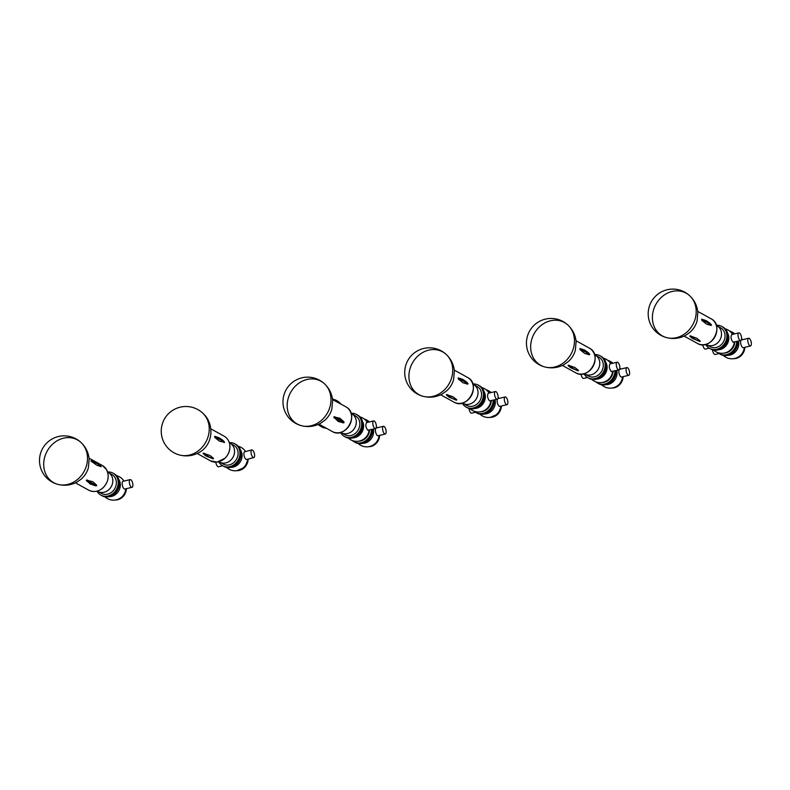 <?xml version="1.0" encoding="UTF-8"?>
<svg xmlns="http://www.w3.org/2000/svg" width="790" height="790" viewBox="0 0 790 790"><rect width="100%" height="100%" fill="white"/><g stroke="black" fill="none" stroke-linecap="round" stroke-linejoin="round"><path stroke-width="1.19" d="M180.021 455.119C186.628 456.679 192.928 455.84 198.922 452.601C213.547 444.859 214.633 423.628 203.03 413.427A24.441 21.063 118.9 0 1 203.198 413.585A24.441 21.063 118.9 0 1 205.953 441.837A24.441 21.063 118.9 0 1 180.841 455.297A24.441 21.063 118.9 0 1 180.011 455.109M91.057 460.738C95.649 461.646 99.007 463.582 101.13 466.564L96.765 465.241L90.899 460.945M96.607 485.119L96.637 485.761L95.649 485.84L90.04 483.915L86.367 480.103L92.855 481.762L96.607 485.119A50.985 11.761 52.7 0 1 87.335 479.994M98.78 491.943L101.485 493.444A10.793 9.302 -61.1 0 0 114.609 488.882A10.793 9.302 -61.1 0 0 111.913 474.553L109.208 473.052M97.249 491.518A12.551 10.813 -61.1 0 0 100.913 495.142A12.551 10.813 -61.1 0 0 116.189 489.83A12.551 10.813 -61.1 0 0 113.049 473.161A12.551 10.813 -61.1 0 0 108.033 471.986M96.37 491.271L99.688 492.2A10.793 9.302 -61.1 0 0 111.084 486.926A10.793 9.302 -61.1 0 0 109.899 473.694L107.351 471.373M100.913 495.142L101.505 495.458A12.551 10.813 -61.1 0 0 108.665 496.337A12.551 10.813 -61.1 0 0 118.5 485.81A12.551 10.813 -61.1 0 0 113.632 473.487L114.214 473.812A12.551 10.813 -61.1 0 1 119.083 486.136A12.551 10.813 -61.1 0 1 109.257 496.663A12.551 10.813 -61.1 0 1 102.088 495.784L101.505 495.458A12.551 10.813 -61.1 0 0 116.772 490.156A12.551 10.813 -61.1 0 0 113.632 473.487L113.049 473.161M130.755 479.708A3.96 1.58 -103.6 0 1 132.779 483.757A3.96 1.58 -103.6 0 1 132.029 487.302A3.96 1.58 -103.6 0 1 129.57 483.826A3.96 1.58 -103.6 0 1 130.172 479.599A3.96 1.58 -103.6 0 1 130.755 479.708M132.029 487.302L124.879 489.03A3.96 1.58 -103.6 0 1 122.41 485.544A3.96 1.58 -103.6 0 1 123.023 481.327L130.172 479.599M104.942 496.801A12.443 12.443 0 0 0 122.983 495.685A10.793 9.302 -61.1 0 0 125.274 491.538A12.443 12.443 0 0 0 125.827 488.803M109.297 496.653A10.793 9.302 -61.1 0 0 111.627 496.397A10.793 9.302 -61.1 0 0 118.796 479.451M253.215 457.489A3.96 1.55 -104.6 0 1 251.151 453.46A3.96 1.55 -104.6 0 1 251.803 449.925A3.96 1.55 -104.6 0 1 254.311 453.361A3.96 1.55 -104.6 0 1 253.807 457.588A3.96 1.55 -104.6 0 1 253.215 457.489M253.807 457.588L246.668 459.454A3.96 1.55 -104.6 0 1 246.075 459.355A3.96 1.55 -104.6 0 1 244.011 455.326A3.96 1.55 -104.6 0 1 244.663 451.791L251.803 449.925M215.798 462.16A3.96 1.55 75.4 0 0 217.941 466.702A3.96 1.55 75.4 0 0 218.534 466.801L222.573 465.745M226.681 467.453A12.443 12.443 0 0 0 244.712 466.337A10.793 9.302 -61.1 0 0 247.013 462.18A12.443 12.443 0 0 0 247.586 459.217M231.036 467.305A10.793 9.302 -61.1 0 0 240.565 461.34A10.793 9.302 -61.1 0 0 240.535 450.103M218.988 462.17A12.551 10.813 -61.1 0 0 222.652 465.784L223.234 466.11A12.551 10.813 -61.1 0 0 238.778 460.353A12.551 10.813 -61.1 0 0 235.371 444.138A12.551 10.813 -61.1 0 1 238.778 460.353A12.551 10.813 -61.1 0 1 223.234 466.11L223.827 466.436A12.551 10.813 -61.1 0 0 239.36 460.679A12.551 10.813 -61.1 0 0 235.953 444.464L234.778 443.812A12.551 10.813 -61.1 0 0 229.772 442.637M220.509 462.594L223.215 464.086A10.793 9.302 -61.1 0 0 236.575 459.138A10.793 9.302 -61.1 0 0 233.643 445.195L230.937 443.704M222.652 465.784A12.551 10.813 -61.1 0 0 238.185 460.027A12.551 10.813 -61.1 0 0 234.778 443.812M218.109 461.923L221.427 462.851A10.793 9.302 -61.1 0 0 233.05 457.193A10.793 9.302 -61.1 0 0 231.638 444.336L229.09 442.025M224.538 442.281L219.492 441.185L214.821 437.472L214.692 436.307L219.107 437.759L222.049 439.714A50.985 16.412 -6.4 0 1 223.965 441.422L224.538 442.281L223.965 441.422M203.168 453.569A50.985 19.977 75.3 0 0 206.17 456.057L203.218 453.164L209.962 455.465L213.537 458.398L212.441 458.694M87.404 456.057A24.441 21.063 118.9 0 1 58.332 484.477A24.441 21.063 118.9 0 1 58.282 484.468A24.441 21.063 118.9 0 1 47.133 451.179A24.441 21.063 118.9 0 1 81.232 442.716A24.441 21.063 118.9 0 1 81.291 442.775A24.441 21.063 118.9 0 1 87.404 456.057M506.439 404.539A3.96 1.58 -103.6 0 1 504.425 400.49A3.96 1.58 -103.6 0 1 505.166 396.945A3.96 1.58 -103.6 0 1 507.624 400.431A3.96 1.58 -103.6 0 1 507.022 404.648A3.96 1.58 -103.6 0 1 506.439 404.539M507.022 404.648L499.873 406.376A3.96 1.58 -103.6 0 1 499.29 406.267A3.96 1.58 -103.6 0 1 497.443 403.028A3.96 1.58 -103.6 0 1 497.463 399.157M497.789 398.762A3.96 1.58 -103.6 0 1 498.006 398.664L505.166 396.945M469.003 408.46A3.96 1.58 76.4 0 0 471.097 413.061A3.96 1.58 76.4 0 0 471.679 413.17L475.501 412.252M479.925 414.148A12.443 12.443 0 0 0 497.967 413.032A10.793 9.302 -61.1 0 0 500.258 408.874A12.443 12.443 0 0 0 500.821 406.149M484.29 414A10.793 9.302 -61.1 0 0 495.063 399.779M474.138 411.225A12.551 10.813 -61.1 0 0 475.906 412.479L476.488 412.805A12.551 10.813 -61.1 0 0 483.658 413.684A12.551 10.813 -61.1 0 0 493.799 400.086A12.551 10.813 -61.1 0 1 488.042 411.62A12.551 10.813 -61.1 0 1 476.488 412.805L477.081 413.131A12.551 10.813 -61.1 0 0 488.812 411.797A12.551 10.813 -61.1 0 0 494.372 399.947M491.143 392.571A12.551 10.813 -61.1 0 0 489.207 391.159L488.032 390.507A12.551 10.813 -61.1 0 0 486.028 389.687M490.926 392.62A12.551 10.813 -61.1 0 0 488.625 390.833A12.551 10.813 -61.1 0 1 490.926 392.62M384.009 426.403A3.96 1.58 -103.6 0 1 386.034 430.451A3.96 1.58 -103.6 0 1 385.283 433.996A3.96 1.58 -103.6 0 1 382.824 430.52A3.96 1.58 -103.6 0 1 383.426 426.294A3.96 1.58 -103.6 0 1 384.009 426.403M385.283 433.996L378.134 435.725A3.96 1.58 -103.6 0 1 375.892 433.038A3.96 1.58 -103.6 0 1 375.724 428.506M376.06 428.121A3.96 1.58 -103.6 0 1 376.267 428.022L383.426 426.294M358.196 443.496A12.443 12.443 0 0 0 376.238 442.38A10.793 9.302 -61.1 0 0 378.529 438.233A12.443 12.443 0 0 0 379.082 435.497M362.551 443.348A10.793 9.302 -61.1 0 0 364.881 443.091A10.793 9.302 -61.1 0 0 373.324 429.128M352.399 440.573A12.551 10.813 -61.1 0 0 354.167 441.837L354.75 442.153A12.551 10.813 -61.1 0 0 361.919 443.032A12.551 10.813 -61.1 0 1 354.75 442.153L355.342 442.479A12.551 10.813 -61.1 0 0 362.501 443.358A12.551 10.813 -61.1 0 0 372.633 429.296M369.404 421.919A12.551 10.813 -61.1 0 0 367.469 420.507L366.293 419.855A12.551 10.813 -61.1 0 0 364.289 419.036M361.919 443.032A12.551 10.813 -61.1 0 0 372.06 429.434A12.551 10.813 -61.1 0 1 361.919 443.032M369.187 421.969A12.551 10.813 -61.1 0 0 366.886 420.181A12.551 10.813 -61.1 0 1 369.187 421.969M374.233 421.001A3.96 1.58 -103.6 0 1 376.257 425.06A3.96 1.58 -103.6 0 1 375.507 428.605A3.96 1.58 -103.6 0 1 374.924 428.496A3.96 1.58 -103.6 0 1 372.91 424.447A3.96 1.58 -103.6 0 1 373.65 420.902A3.96 1.58 -103.6 0 1 374.233 421.001M375.507 428.605L367.765 430.224C365.701 427.331 365.286 424.793 366.53 422.611L373.65 420.902M354.167 441.837A12.551 10.813 -61.1 0 0 361.336 442.716A12.551 10.813 -61.1 0 0 371.478 429.572M368.95 422.028A12.551 10.813 -61.1 0 0 366.293 419.855M358.917 441.146A10.793 9.302 -61.1 0 0 360.892 440.889A10.793 9.302 -61.1 0 0 369.592 430.027M348.311 438.085A12.443 12.443 0 0 0 366.264 436.88A10.793 9.302 -61.1 0 0 368.555 432.723A12.443 12.443 0 0 0 369.088 430.155M353.219 437.838A10.793 9.302 -61.1 0 0 354.907 437.581A10.793 9.302 -61.1 0 0 362.403 421.188M340.727 432.821A12.551 10.813 -61.1 0 0 341.665 434.174A12.551 10.813 -61.1 0 0 344.391 436.435L344.973 436.761A12.551 10.813 -61.1 0 0 360.517 431.004A12.551 10.813 -61.1 0 0 357.11 414.79A12.551 10.813 -61.1 0 1 361.978 427.113A12.551 10.813 -61.1 0 1 352.143 437.64A12.551 10.813 -61.1 0 1 344.973 436.761L345.566 437.087A12.551 10.813 -61.1 0 0 352.725 437.966A12.551 10.813 -61.1 0 0 362.561 427.439A12.551 10.813 -61.1 0 0 357.692 415.106L356.517 414.464A12.551 10.813 -61.1 0 0 351.501 413.288M342.248 433.246L344.954 434.737A10.793 9.302 -61.1 0 0 358.314 429.79A10.793 9.302 -61.1 0 0 355.382 415.846L352.676 414.355M344.391 436.435A12.551 10.813 -61.1 0 0 359.924 430.678A12.551 10.813 -61.1 0 0 356.517 414.464M339.848 432.574L343.166 433.503A10.793 9.302 -61.1 0 0 354.789 427.834A10.793 9.302 -61.1 0 0 353.377 414.987L350.829 412.676M332.511 399.167A50.985 25.833 -58.3 0 1 340.944 404.164L332.56 399.572M318.291 424.428A50.985 25.833 121.7 0 0 326.448 428.289L318.943 424.141M343.887 421.801L344.075 422.611L343.245 422.867L337.913 421.287L333.805 416.942L339.789 418.167L343.887 421.801A50.985 1.106 31 0 1 334.614 416.685M330.882 397.36A24.441 21.063 118.9 0 1 301.81 425.78A24.441 21.063 118.9 0 1 301.75 425.761A24.441 21.063 118.9 0 1 290.611 392.472A24.441 21.063 118.9 0 1 324.7 384.009A24.441 21.063 118.9 0 1 324.769 384.078A24.441 21.063 118.9 0 1 330.882 397.36M495.972 391.652A3.96 1.58 -103.6 0 1 497.986 395.701A3.96 1.58 -103.6 0 1 497.246 399.256A3.96 1.58 -103.6 0 1 496.663 399.147A3.96 1.58 -103.6 0 1 494.649 395.099A3.96 1.58 -103.6 0 1 495.389 391.544A3.96 1.58 -103.6 0 1 495.972 391.652M497.246 399.256L489.504 400.876C487.44 397.982 487.025 395.444 488.269 393.262L495.389 391.544M475.906 412.479A12.551 10.813 -61.1 0 0 483.075 413.358A12.551 10.813 -61.1 0 0 493.217 400.224M490.679 392.679A12.551 10.813 -61.1 0 0 488.032 390.507M480.656 411.797A10.793 9.302 -61.1 0 0 482.631 411.541A10.793 9.302 -61.1 0 0 491.331 400.678M470.05 408.736A12.443 12.443 0 0 0 488.003 407.522A10.793 9.302 -61.1 0 0 490.294 403.374A12.443 12.443 0 0 0 490.827 400.797M474.958 408.479A10.793 9.302 -61.1 0 0 476.647 408.233A10.793 9.302 -61.1 0 0 484.142 391.84M462.466 403.473A12.551 10.813 -61.1 0 0 466.13 407.087L466.712 407.413A12.551 10.813 -61.1 0 0 482.256 401.646A12.551 10.813 -61.1 0 0 478.849 385.431A12.551 10.813 -61.1 0 1 483.717 397.765A12.551 10.813 -61.1 0 1 473.882 408.292A12.551 10.813 -61.1 0 1 466.712 407.413L467.305 407.739A12.551 10.813 -61.1 0 0 474.464 408.608A12.551 10.813 -61.1 0 0 484.3 398.081A12.551 10.813 -61.1 0 0 479.431 385.757L478.256 385.115A12.551 10.813 -61.1 0 0 477.94 384.947A12.551 10.813 -61.1 0 0 473.24 383.94M463.987 403.897L466.693 405.389A10.793 9.302 -61.1 0 0 480.053 400.431A10.793 9.302 -61.1 0 0 477.121 386.498L474.415 385.007M466.13 407.087A12.551 10.813 -61.1 0 0 481.663 401.33A12.551 10.813 -61.1 0 0 478.256 385.115M461.587 403.226L464.905 404.144A10.793 9.302 -61.1 0 0 476.518 398.486A10.793 9.302 -61.1 0 0 475.116 385.639L472.568 383.328M467.483 382.982L467.591 384.157L462.97 382.755L458.319 379.042L458.21 377.867L462.644 379.309L465.853 381.501A50.985 16.007 -5.3 0 1 467.483 382.982L468.045 383.841M446.39 394.921A50.985 20.303 76.4 0 0 448.997 397.133L446.449 394.526L453.193 396.857L456.768 399.77L455.662 400.036M452.621 368.002A24.441 21.063 118.9 0 1 423.549 396.422A24.441 21.063 118.9 0 1 423.489 396.412A24.441 21.063 118.9 0 1 412.35 363.124A24.441 21.063 118.9 0 1 446.439 354.661A24.441 21.063 118.9 0 1 446.508 354.72A24.441 21.063 118.9 0 1 452.621 368.002M627.487 367.696A3.96 1.58 -103.6 0 1 629.502 371.754A3.96 1.58 -103.6 0 1 628.761 375.299A3.96 1.58 -103.6 0 1 626.302 371.813A3.96 1.58 -103.6 0 1 626.905 367.597A3.96 1.58 -103.6 0 1 627.487 367.696M628.761 375.299L621.602 377.028A3.96 1.58 -103.6 0 1 619.37 374.341A3.96 1.58 -103.6 0 1 619.202 369.809M619.528 369.414A3.96 1.58 -103.6 0 1 619.745 369.315L626.905 367.597M601.664 384.799A12.443 12.443 0 0 0 619.716 383.683A10.793 9.302 -61.1 0 0 621.997 379.526A12.443 12.443 0 0 0 622.55 376.791M606.029 384.651A10.793 9.302 -61.1 0 0 608.359 384.384A10.793 9.302 -61.1 0 0 616.793 370.431M595.877 381.876A12.551 10.813 -61.1 0 0 597.645 383.13L598.227 383.456A12.551 10.813 -61.1 0 0 605.397 384.335A12.551 10.813 -61.1 0 1 598.227 383.456L598.82 383.782A12.551 10.813 -61.1 0 0 605.979 384.661A12.551 10.813 -61.1 0 0 616.111 370.599M612.882 363.222A12.551 10.813 -61.1 0 0 610.947 361.8L609.771 361.158A12.551 10.813 -61.1 0 0 607.767 360.339M605.397 384.335A12.551 10.813 -61.1 0 0 615.538 370.737A12.551 10.813 -61.1 0 1 605.397 384.335M612.665 363.272A12.551 10.813 -61.1 0 0 610.364 361.484A12.551 10.813 -61.1 0 1 612.665 363.272M617.711 362.304A3.96 1.58 -103.6 0 1 619.725 366.353A3.96 1.58 -103.6 0 1 618.985 369.898A3.96 1.58 -103.6 0 1 618.402 369.799A3.96 1.58 -103.6 0 1 616.388 365.74A3.96 1.58 -103.6 0 1 617.128 362.195A3.96 1.58 -103.6 0 1 617.711 362.304M618.985 369.898L611.243 371.527C609.169 368.624 608.764 366.086 610.008 363.913L617.128 362.195M581.015 374.114A3.96 1.58 76.4 0 0 583.06 378.321A3.96 1.58 76.4 0 0 583.642 378.42L587.464 377.501M597.645 383.13A12.551 10.813 -61.1 0 0 604.814 384.009A12.551 10.813 -61.1 0 0 614.956 370.875M612.418 363.331A12.551 10.813 -61.1 0 0 609.771 361.158M602.395 382.449A10.793 9.302 -61.1 0 0 604.37 382.192A10.793 9.302 -61.1 0 0 613.07 371.33M591.789 379.378A12.443 12.443 0 0 0 609.742 378.173A10.793 9.302 -61.1 0 0 612.033 374.026A12.443 12.443 0 0 0 612.566 371.448M596.697 379.131A10.793 9.302 -61.1 0 0 598.386 378.884A10.793 9.302 -61.1 0 0 605.881 362.482M584.205 374.114A12.551 10.813 -61.1 0 0 587.869 377.738L588.451 378.064A12.551 10.813 -61.1 0 0 601.97 375.112A12.551 10.813 -61.1 0 0 604.666 360.477A12.551 10.813 -61.1 0 0 600.588 356.083A12.551 10.813 -61.1 0 1 605.456 368.407A12.551 10.813 -61.1 0 1 595.62 378.933A12.551 10.813 -61.1 0 1 588.451 378.064L589.044 378.38A12.551 10.813 -61.1 0 0 596.203 379.259A12.551 10.813 -61.1 0 0 606.039 368.733A12.551 10.813 -61.1 0 0 601.17 356.409L599.995 355.757A12.551 10.813 -61.1 0 0 594.979 354.582M585.726 374.539L588.432 376.04A10.793 9.302 -61.1 0 0 600.054 373.502A10.793 9.302 -61.1 0 0 602.365 360.921A10.793 9.302 -61.1 0 0 598.86 357.149L596.154 355.648M587.869 377.738A12.551 10.813 -61.1 0 0 601.378 374.786A12.551 10.813 -61.1 0 0 604.074 360.161A12.551 10.813 -61.1 0 0 599.995 355.757M583.326 373.877L586.634 374.796A10.793 9.302 -61.1 0 0 597.22 370.727A10.793 9.302 -61.1 0 0 598.84 358.976A10.793 9.302 -61.1 0 0 596.855 356.29L594.307 353.969M589.221 353.634L589.33 354.809L584.699 353.406L580.058 349.684L579.949 348.518L584.383 349.96L587.592 352.152A50.985 16.007 -5.3 0 1 589.221 353.634L589.784 354.493M568.129 365.572A50.985 20.303 76.4 0 0 570.736 367.775L568.188 365.178L574.932 367.508L578.507 370.421L577.401 370.688M574.36 338.653A24.441 21.063 118.9 0 1 545.278 367.074A24.441 21.063 118.9 0 1 545.228 367.064A24.441 21.063 118.9 0 1 534.089 333.775A24.441 21.063 118.9 0 1 568.178 325.312A24.441 21.063 118.9 0 1 568.247 325.371A24.441 21.063 118.9 0 1 574.36 338.653M739.45 332.955A3.96 1.58 -103.6 0 1 741.464 337.004A3.96 1.58 -103.6 0 1 740.724 340.549A3.96 1.58 -103.6 0 1 740.141 340.441A3.96 1.58 -103.6 0 1 738.127 336.392A3.96 1.58 -103.6 0 1 738.867 332.847A3.96 1.58 -103.6 0 1 739.45 332.955M740.724 340.549L732.982 342.169C730.908 339.275 730.503 336.738 731.747 334.565L738.867 332.847M702.754 344.756A3.96 1.58 76.4 0 0 704.799 348.963A3.96 1.58 76.4 0 0 705.381 349.071L709.203 348.153M727.136 354.987A12.551 10.813 -61.1 0 0 737.277 341.379A12.551 10.813 -61.1 0 1 727.136 354.987A12.551 10.813 -61.1 0 1 719.967 354.108A12.551 10.813 -61.1 0 0 727.136 354.987M734.621 333.874A12.551 10.813 -61.1 0 0 732.686 332.452L732.103 332.126A12.551 10.813 -61.1 0 1 734.404 333.923A12.551 10.813 -61.1 0 0 732.103 332.126L731.51 331.81A12.551 10.813 -61.1 0 0 729.506 330.98M717.616 352.518A12.551 10.813 -61.1 0 0 719.384 353.782A12.551 10.813 -61.1 0 0 726.543 354.661A12.551 10.813 -61.1 0 0 736.695 341.527M734.157 333.982A12.551 10.813 -61.1 0 0 731.51 331.81M724.134 353.091A10.793 9.302 -61.1 0 0 726.109 352.834A10.793 9.302 -61.1 0 0 734.809 341.981M713.528 350.029A12.443 12.443 0 0 0 731.481 348.825A10.793 9.302 -61.1 0 0 733.772 344.677A12.443 12.443 0 0 0 734.305 342.1M718.436 349.782A10.793 9.302 -61.1 0 0 720.125 349.536A10.793 9.302 -61.1 0 0 727.62 333.133M705.944 344.766A12.551 10.813 -61.1 0 0 706.714 345.911A12.551 10.813 -61.1 0 0 709.608 348.39L710.19 348.706A12.551 10.813 -61.1 0 0 725.724 342.949A12.551 10.813 -61.1 0 0 722.327 326.734A12.551 10.813 -61.1 0 1 727.195 339.058A12.551 10.813 -61.1 0 1 717.36 349.585A12.551 10.813 -61.1 0 1 710.19 348.706L710.783 349.032A12.551 10.813 -61.1 0 0 717.942 349.911A12.551 10.813 -61.1 0 0 727.778 339.384A12.551 10.813 -61.1 0 0 722.909 327.06L721.734 326.408A12.551 10.813 -61.1 0 0 716.718 325.233M712.481 349.763A3.96 1.58 76.4 0 0 715.157 354.473L718.979 353.545M749.226 338.347A3.96 1.58 -103.6 0 1 751.241 342.396A3.96 1.58 -103.6 0 1 750.5 345.951A3.96 1.58 -103.6 0 1 748.041 342.465A3.96 1.58 -103.6 0 1 748.644 338.238A3.96 1.58 -103.6 0 1 749.226 338.347M750.5 345.951L743.341 347.669A3.96 1.58 -103.6 0 1 741.109 344.983A3.96 1.58 -103.6 0 1 740.941 340.451M741.267 340.065A3.96 1.58 -103.6 0 1 741.484 339.967L748.644 338.238M723.403 355.451A12.443 12.443 0 0 0 741.445 354.325A10.793 9.302 -61.1 0 0 743.736 350.177A12.443 12.443 0 0 0 744.289 347.442M727.768 355.293A10.793 9.302 -61.1 0 0 730.098 355.036A10.793 9.302 -61.1 0 0 738.532 341.082M719.384 353.782L720.559 354.434A12.551 10.813 -61.1 0 0 727.718 355.303A12.551 10.813 -61.1 0 0 737.85 341.24M707.465 345.191L710.17 346.682A10.793 9.302 -61.1 0 0 723.531 341.734A10.793 9.302 -61.1 0 0 720.599 327.791L717.893 326.3M709.608 348.39A12.551 10.813 -61.1 0 0 725.141 342.623A12.551 10.813 -61.1 0 0 721.734 326.408M705.065 344.519L708.373 345.447A10.793 9.302 -61.1 0 0 719.996 339.789A10.793 9.302 -61.1 0 0 718.594 326.932L716.046 324.621M710.961 324.285L711.069 325.45L706.438 324.058L701.797 320.335L701.688 319.17L706.122 320.612L709.321 322.804A50.985 16.007 -5.3 0 1 710.961 324.285L711.523 325.144M689.868 336.224A50.985 20.303 76.4 0 0 692.475 338.426L689.927 335.829L696.671 338.16L700.246 341.073L699.14 341.339M696.099 309.305A24.441 21.063 118.9 0 1 667.017 337.725A24.441 21.063 118.9 0 1 666.967 337.715A24.441 21.063 118.9 0 1 655.828 304.426A24.441 21.063 118.9 0 1 689.917 295.964A24.441 21.063 118.9 0 1 689.976 296.023A24.441 21.063 118.9 0 1 696.099 309.305M75.455 482.848L88.727 490.175A14.092 12.146 -61.1 0 0 104.29 486.433A14.092 12.146 -61.1 0 0 106.443 469.527A14.092 12.146 -61.1 0 0 102.354 465.498L89.073 458.17M86.377 480.725A50.985 11.761 52.7 0 0 95.649 485.84M91.67 461.696A50.985 23.019 -30.4 0 1 100.942 466.821M115.35 500.001A10.793 9.302 -61.1 0 0 117.7 499.744A10.793 9.302 -61.1 0 0 126.42 488.664M237.079 470.652A10.793 9.302 -61.1 0 0 248.159 459.069M197.194 453.49L210.466 460.827A14.092 12.146 -61.1 0 0 223.985 459.069A14.092 12.146 -61.1 0 0 229.821 445.195A14.092 12.146 -61.1 0 0 224.093 436.149L210.811 428.822M204.264 453.282A50.985 19.977 75.3 0 0 213.537 458.398M214.692 436.307A50.985 16.412 -6.4 0 1 222.049 439.714L224.242 441.709M214.821 437.472A50.985 16.412 -6.4 0 1 224.093 442.588M490.333 417.347A10.793 9.302 -61.1 0 0 501.403 406.001M368.594 446.696A10.793 9.302 -61.1 0 0 370.954 446.439A10.793 9.302 -61.1 0 0 379.664 435.359M326.468 428.308L332.205 431.478A14.092 12.146 -61.1 0 0 349.506 425.267A14.092 12.146 -61.1 0 0 346.277 407.057A14.092 12.146 -61.1 0 0 345.832 406.801L341.073 404.174M333.973 417.742A50.985 1.106 31 0 0 343.245 422.867M440.662 394.793L453.944 402.12A14.092 12.146 -61.1 0 0 471.393 395.652A14.092 12.146 -61.1 0 0 467.562 377.452L454.29 370.115M458.21 377.867A50.985 16.007 -5.3 0 1 465.853 381.501L467.719 383.239M458.319 379.042A50.985 16.007 -5.3 0 1 467.591 384.157M447.496 394.654A50.985 20.303 76.4 0 0 456.768 399.77M612.072 387.999A10.793 9.302 -61.1 0 0 614.432 387.742A10.793 9.302 -61.1 0 0 623.142 376.652M562.401 365.444L575.683 372.771A14.092 12.146 -61.1 0 0 593.132 366.303A14.092 12.146 -61.1 0 0 589.301 348.094L576.029 340.767M579.949 348.518A50.985 16.007 -5.3 0 1 587.592 352.152L589.458 353.89M580.058 349.684A50.985 16.007 -5.3 0 1 589.33 354.809M569.235 365.306A50.985 20.303 76.4 0 0 578.507 370.421M733.811 358.65A10.793 9.302 -61.1 0 0 736.171 358.393A10.793 9.302 -61.1 0 0 744.881 347.304M684.14 336.096L697.422 343.423A14.092 12.146 -61.1 0 0 714.861 336.955A14.092 12.146 -61.1 0 0 711.039 318.745L697.768 311.418M701.688 319.17A50.985 16.007 -5.3 0 1 709.321 322.804L711.198 324.542M701.797 320.335A50.985 16.007 -5.3 0 1 711.069 325.45M690.974 335.957A50.985 20.303 76.4 0 0 700.246 341.073M203.267 413.654A24.658 24.658 0 0 0 161.802 425.928A24.658 24.658 0 0 0 181.108 455.356M102.354 465.498L106.482 469.556C109.524 475.896 108.447 481.9 103.283 487.578C98.582 491.696 93.734 492.555 88.727 490.175M126.459 488.645L123.862 495.715L117.769 499.764L115.281 500.021M123.971 481.1A12.443 12.443 0 0 0 116.594 475.679M237.02 470.662L244.781 467.305L248.208 459.059M245.581 451.544A12.443 12.443 0 0 0 238.333 446.33M224.093 436.149C227.392 438.085 229.317 441.116 229.86 445.244C230.265 450.221 228.656 454.546 225.022 458.22L217.072 462.091L210.466 460.827M206.17 456.057L213.181 458.852M81.291 442.775C85.843 447.229 88.47 452.631 89.161 458.98L88.371 467.759C87.098 472.173 84.757 475.916 81.34 478.977L77.025 482.038C71.08 485.208 64.829 486.018 58.282 484.468M81.202 442.686A24.658 24.658 0 0 0 39.5 460.807A24.658 24.658 0 0 0 58.342 484.477M490.274 417.357L497.947 414.088L501.453 405.991M498.954 398.437A12.443 12.443 0 0 0 498.105 397.251M379.714 435.339L377.116 442.41L371.024 446.459L368.535 446.715M377.215 427.795A12.443 12.443 0 0 0 376.376 426.6M367.33 422.423A12.443 12.443 0 0 0 360.003 416.903M345.832 406.801L346.277 407.067C359.835 414.444 345.299 439.675 332.205 431.478M317.916 424.586L326.596 428.378M341.112 404.233L332.432 398.674M324.769 384.078C329.321 388.532 331.948 393.934 332.639 400.273L331.849 409.062C330.576 413.476 328.235 417.219 324.818 420.28L320.503 423.341C314.548 426.511 308.307 427.321 301.75 425.761M324.68 383.989A24.658 24.658 0 0 0 282.978 402.11A24.658 24.658 0 0 0 301.82 425.78M489.069 393.074A12.443 12.443 0 0 0 481.742 387.554M453.944 402.12C467.334 410.474 481.762 384.335 467.562 377.452M448.997 397.133L456.432 400.204M446.508 354.72C451.06 359.183 453.677 364.585 454.378 370.925L453.588 379.714C452.315 384.128 449.974 387.86 446.557 390.932L442.242 393.993C436.287 397.153 430.046 397.963 423.489 396.412M446.419 354.641A24.658 24.658 0 0 0 404.717 372.762A24.658 24.658 0 0 0 423.559 396.432M623.192 376.642L620.594 383.713L614.492 387.752L612.013 388.009M620.693 369.088A12.443 12.443 0 0 0 619.844 367.903M610.808 363.716A12.443 12.443 0 0 0 603.481 358.206M575.683 372.771C589.073 381.116 603.501 354.977 589.301 348.094M570.736 367.775L578.171 370.856M568.247 325.371C572.799 329.835 575.416 335.227 576.117 341.576L575.327 350.355C574.054 354.779 571.713 358.512 568.296 361.573L563.981 364.634C558.026 367.804 551.775 368.614 545.228 367.064M568.148 325.282A24.658 24.658 0 0 0 526.456 343.403A24.658 24.658 0 0 0 545.298 367.074M732.547 334.368A12.443 12.443 0 0 0 725.22 328.857M744.931 347.294L742.333 354.364L736.231 358.403L733.742 358.66M742.432 339.74A12.443 12.443 0 0 0 741.583 338.545M697.422 343.423C710.812 351.767 725.24 325.628 711.039 318.745M692.475 338.426L699.91 341.507M689.986 296.023C694.538 300.476 697.155 305.878 697.846 312.228L697.066 321.007C695.793 325.421 693.452 329.163 690.035 332.225L685.72 335.286C679.765 338.456 673.514 339.266 666.967 337.715M689.887 295.934A24.658 24.658 0 0 0 648.195 314.055A24.658 24.658 0 0 0 667.037 337.725"/></g></svg>
